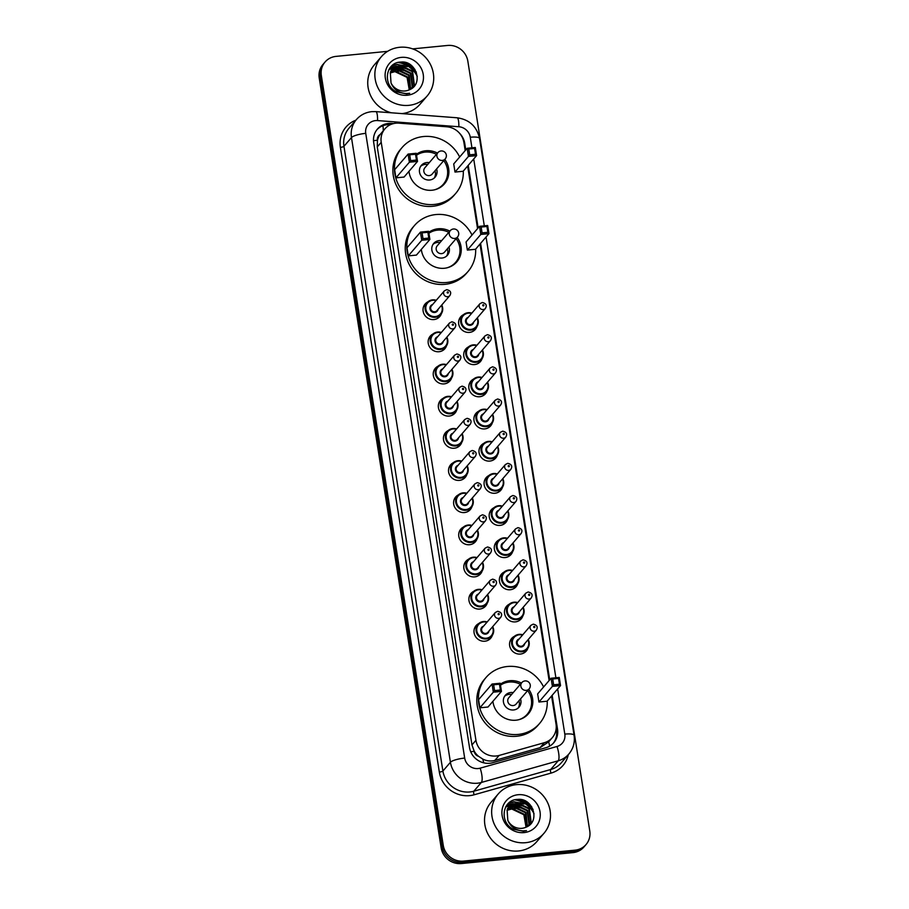 <?xml version="1.0" encoding="UTF-8"?>
<svg xmlns="http://www.w3.org/2000/svg" width="909" height="909" viewBox="0 0 909 909"><rect width="100%" height="100%" fill="white"/><g stroke="black" fill="none" stroke-linecap="round" stroke-linejoin="round"><path stroke-width="1.36" d="M477.009 326.411A9.647 9.09 -139.3 0 1 459.863 327.297A9.647 9.09 -139.3 0 1 463.408 314.719M482.1 358.578A9.647 9.09 -139.3 0 1 464.953 359.464A9.647 9.09 -139.3 0 1 468.499 346.886M487.19 390.745A9.647 9.09 -139.3 0 1 470.044 391.62A9.647 9.09 -139.3 0 1 473.6 379.053M492.292 422.912A9.647 9.09 -139.3 0 1 475.146 423.787A9.647 9.09 -139.3 0 1 478.691 411.22M497.382 455.079A9.647 9.09 -139.3 0 1 480.236 455.954A9.647 9.09 -139.3 0 1 483.781 443.376M502.484 487.235A9.647 9.09 -139.3 0 1 485.326 488.122A9.647 9.09 -139.3 0 1 488.883 475.543M507.574 519.403A9.647 9.09 -139.3 0 1 490.428 520.289A9.647 9.09 -139.3 0 1 493.973 507.711M512.665 551.57A9.647 9.09 -139.3 0 1 495.519 552.445A9.647 9.09 -139.3 0 1 499.064 539.878M517.766 583.737A9.647 9.09 -139.3 0 1 500.609 584.612A9.647 9.09 -139.3 0 1 504.165 572.034M522.857 615.893A9.647 9.09 -139.3 0 1 505.711 616.779A9.647 9.09 -139.3 0 1 509.256 604.201M527.947 648.06A9.647 9.09 -139.3 0 1 510.801 648.946A9.647 9.09 -139.3 0 1 514.346 636.368M446.535 345.738A9.647 9.09 -139.3 0 1 429.389 346.613A9.647 9.09 -139.3 0 1 432.934 334.046M451.625 377.905A9.647 9.09 -139.3 0 1 434.479 378.78A9.647 9.09 -139.3 0 1 438.024 366.202M456.716 410.061A9.647 9.09 -139.3 0 1 439.57 410.948A9.647 9.09 -139.3 0 1 443.115 398.369M461.817 442.228A9.647 9.09 -139.3 0 1 444.671 443.115A9.647 9.09 -139.3 0 1 448.217 430.536M441.433 313.571A9.647 9.09 -139.3 0 1 424.287 314.457A9.647 9.09 -139.3 0 1 427.832 301.879M466.908 474.396A9.647 9.09 -139.3 0 1 449.762 475.271A9.647 9.09 -139.3 0 1 453.307 462.704M471.998 506.563A9.647 9.09 -139.3 0 1 454.852 507.438A9.647 9.09 -139.3 0 1 458.397 494.86M477.1 538.73A9.647 9.09 -139.3 0 1 459.954 539.605A9.647 9.09 -139.3 0 1 463.499 527.027M482.19 570.886A9.647 9.09 -139.3 0 1 465.044 571.772A9.647 9.09 -139.3 0 1 468.589 559.194M487.281 603.053A9.647 9.09 -139.3 0 1 470.135 603.94A9.647 9.09 -139.3 0 1 473.691 591.361M492.383 635.221A9.647 9.09 -139.3 0 1 475.237 636.095A9.647 9.09 -139.3 0 1 478.782 623.529M465.192 150.587L463.92 142.52A18.1 17.044 40.7 0 0 446.785 126.783L398.983 123.158A18.1 17.044 40.7 0 0 395.904 123.181A18.1 17.044 40.7 0 0 384.95 128.805A18.1 17.044 40.7 0 0 381.223 142.315L475.941 740.301A18.1 17.044 40.7 0 0 499.121 755.447L544.332 742.698A18.1 17.044 40.7 0 0 552.308 737.642A18.1 17.044 40.7 0 0 556.035 724.132L551.581 695.999M478.577 756.345A18.1 17.044 -139.3 0 1 474.134 751.039L474.18 751.345A6.033 5.681 40.7 0 0 478.577 756.345L482.747 759.06C486.667 761.049 490.701 761.515 494.837 760.435L540.048 747.687L548.672 741.858A18.1 5.147 -105.7 0 1 549.661 746.119M384.95 128.805L380.087 134.543A6.033 5.681 40.7 0 0 377.394 140.247A18.1 4.056 171 0 0 373.508 140.725M377.394 140.247L377.44 140.554A18.1 17.044 -139.3 0 1 380.087 134.543M377.44 140.554L377.258 146.928L471.964 744.914L474.134 751.039M549.127 680.546L479.997 244.067M477.555 228.613L467.635 166.029M393.506 123.59L391.449 123.442A18.1 17.044 40.7 0 0 388.382 123.465A18.1 17.044 40.7 0 0 377.417 129.089A18.1 17.044 40.7 0 0 373.701 142.599L469.521 747.562A18.1 17.044 40.7 0 0 492.701 762.708L545.832 747.732A18.1 17.044 40.7 0 0 553.808 742.676A18.1 17.044 40.7 0 0 557.524 729.166L552.161 695.305M376.905 129.714A18.1 17.044 -139.3 0 1 387.325 124.692A18.1 17.044 -139.3 0 1 390.393 124.669L391.449 123.442M518.653 799.397A24.134 22.736 -139.3 0 1 521.414 800.295M525.016 802.033A24.134 22.736 -139.3 0 1 529.765 805.613M532.651 808.896A24.134 22.736 -139.3 0 1 533.094 809.51M401.869 62.051A24.134 22.736 -139.3 0 1 404.63 62.937M408.232 64.687A24.134 22.736 -139.3 0 1 412.981 68.266M415.868 71.55A24.134 22.736 -139.3 0 1 416.311 72.163M412.652 48.881L447.648 45.45A18.1 17.044 -139.3 0 1 467.84 61.153L589.782 831.019A18.1 17.044 -139.3 0 1 586.055 844.529A18.1 17.044 -139.3 0 1 575.09 850.154L463.465 861.096A18.1 17.044 -139.3 0 1 443.262 845.393L321.332 75.527A18.1 17.044 -139.3 0 1 325.058 62.017A18.1 17.044 -139.3 0 1 336.012 56.392L387.632 51.336M586.055 844.529L583.942 846.983A18.1 17.044 -139.3 0 1 572.988 852.608L461.352 863.55A18.1 17.044 -139.3 0 1 441.16 847.847L319.218 77.981L320.275 76.754A18.1 17.044 -139.3 0 1 324.002 63.244A18.1 17.044 -139.3 0 0 320.275 76.754L442.217 846.62L320.275 76.754L321.332 75.527M461.352 863.55L462.408 862.323A18.1 17.044 -139.3 0 1 442.217 846.62A18.1 17.044 -139.3 0 0 462.408 862.323L574.034 851.381L462.408 862.323L463.465 861.096M584.998 845.756A18.1 17.044 -139.3 0 1 574.034 851.381A18.1 17.044 -139.3 0 0 584.998 845.756M465.783 149.905L464.76 143.44A18.1 17.044 40.7 0 0 459.647 133.362M549.718 679.864L480.588 243.373M478.134 227.932L468.226 165.347M556.172 728.507L556.467 730.393A18.1 17.044 -139.3 0 1 553.263 743.278M532.81 809.783A24.134 22.736 40.7 0 0 520.55 800.375M518.732 799.795A24.134 22.736 40.7 0 0 517.266 799.443M416.027 72.436A24.134 22.736 40.7 0 0 403.766 63.028M401.948 62.448A24.134 22.736 40.7 0 0 400.483 62.096M319.218 77.981A18.1 17.044 -139.3 0 1 322.945 64.471L325.058 62.017M408.891 105.342A30.156 28.418 -139.3 0 1 378.792 89.377A30.156 28.418 -139.3 0 1 381.416 56.642A30.156 28.418 -139.3 0 1 399.687 47.279A30.156 28.418 -139.3 0 1 429.775 63.244A30.156 28.418 -139.3 0 1 427.15 95.979A30.156 28.418 -139.3 0 1 408.891 105.342M391.302 112.784A30.156 28.418 -139.3 0 1 374.292 64.937L381.416 56.642M411.959 88.309L413.913 85.014L412.107 71.561L399.971 65.789L392.12 69.55M411.891 88.378L414.334 84.526L412.527 71.072L400.392 65.3L392.324 69.311L390.325 72.663L391.029 82.958A13.635 12.851 -139.3 0 0 405.05 90.968A13.635 12.851 -139.3 0 0 409.05 89.911C424.105 84.628 416.22 60.255 401.039 62.062C385.541 61.994 382.2 84.935 396.347 91.82L406.584 93.911L409.698 93.309L406.403 93.547C398.858 93.059 393.733 89.525 391.029 82.958M411.345 88.752L412.231 86.957L410.436 73.515L398.29 67.743L391.37 70.607M411.538 88.616L412.652 86.469L410.857 73.027L398.71 67.255L391.54 70.334M410.391 89.298L408.766 75.458L396.619 69.686L390.722 71.743M410.652 89.162L409.175 74.97L397.04 69.198L390.87 71.447M409.255 89.832L407.084 77.413L394.938 71.641L390.2 72.993M409.55 89.707L407.505 76.924L395.358 71.152L390.325 72.675M391.313 70.55L390.654 71.254M401.289 57.381A19.668 18.532 -139.3 0 1 423.242 74.458A19.668 18.532 -139.3 0 1 407.289 95.24A19.668 18.532 -139.3 0 1 385.336 78.174A19.668 18.532 -139.3 0 1 401.289 57.381M393.642 71.152L398.585 71.311M427.15 95.979L420.026 104.262A30.156 28.418 -139.3 0 1 402.005 113.602M403.891 70.55L395.745 68.209M394.824 68.198L393.483 68.289M393.302 68.3L388.984 69.402M405.573 68.595L397.415 66.266M396.506 66.255L390.075 67.698M407.243 66.652L397.142 64.357L391.949 65.664M400.789 69.47L395.029 68.448M394.279 68.459L393.177 68.539M393.04 68.55L388.882 69.607M402.46 67.516L396.71 66.493M395.949 66.505L389.916 67.925M404.141 65.573L396.926 64.607L391.631 65.959M463.295 171.085A35.292 33.247 -139.3 0 1 455.648 193.503A35.292 33.247 -139.3 0 1 434.275 204.457A35.292 33.247 -139.3 0 1 399.062 185.777A35.292 33.247 -139.3 0 1 402.13 147.485A35.292 33.247 -139.3 0 1 423.514 136.532A35.292 33.247 -139.3 0 1 459.67 157.007M455.648 193.503L454.068 195.344A35.292 33.247 -139.3 0 1 432.684 206.298A35.292 33.247 -139.3 0 1 397.483 187.618A35.292 33.247 -139.3 0 1 400.551 149.326L402.13 147.485M416.402 154.291A20.509 19.316 -139.3 0 1 425.764 150.758A20.509 19.316 -139.3 0 1 437.479 153.11M444.796 159.405A20.509 19.316 -139.3 0 1 444.444 183.868A20.509 19.316 -139.3 0 1 432.014 190.231A20.509 19.316 -139.3 0 1 408.982 171.347M395.926 177.857L404.073 177.05L417.526 161.404L409.391 162.2L395.926 177.857L394.642 169.722L408.096 154.076L416.242 153.28L417.526 161.404L416.447 160.052L415.527 154.246L409.709 154.814L410.629 160.62L416.447 160.052M455 172.062L463.136 171.267L476.6 155.609L468.453 156.416L455 172.062L453.716 163.938L467.169 148.281L475.305 147.485L476.6 155.609L475.509 154.257L474.589 148.451L468.783 149.019L469.703 154.825L475.509 154.257M410.629 160.62L409.391 162.2L408.096 154.076L409.709 154.814M469.703 154.825L468.453 156.416L467.169 148.281L468.783 149.019M475.305 147.485L474.589 148.451M416.242 153.28L415.527 154.246M416.549 155.223A19.907 18.748 -139.3 0 1 425.196 152.098A19.907 18.748 -139.3 0 1 436.434 154.325M429.275 162.643A9.045 8.522 40.7 0 0 420.583 175.176A9.045 8.522 40.7 0 0 436.593 168.938M443.751 160.609A19.907 18.748 -139.3 0 1 443.319 184.243A19.907 18.748 -139.3 0 1 434.263 189.879M437.899 152.621L424.833 167.813A4.829 4.545 40.7 0 0 429.23 175.596A4.829 4.545 40.7 0 0 432.15 174.096L445.217 158.916A4.829 4.829 0 0 0 442.876 151.121A4.829 4.829 0 0 0 437.899 152.621A4.829 4.545 40.7 0 0 442.297 160.416A4.829 4.545 40.7 0 0 445.217 158.916M427.696 164.484A9.045 8.522 40.7 0 0 420.651 166.347M434.229 178.016A9.045 8.522 40.7 0 0 435.013 170.778M525.675 842.688A30.156 28.418 -139.3 0 1 495.587 826.724A30.156 28.418 -139.3 0 1 498.2 794A30.156 28.418 -139.3 0 1 516.471 784.637A30.156 28.418 -139.3 0 1 546.559 800.602A30.156 28.418 -139.3 0 1 543.946 833.326A30.156 28.418 -139.3 0 1 525.675 842.688M543.946 833.326L536.821 841.609A30.156 28.418 -139.3 0 1 518.55 850.972A30.156 28.418 -139.3 0 1 488.463 835.007A30.156 28.418 -139.3 0 1 491.076 802.283L498.2 794M528.743 825.656L530.697 822.361L528.902 808.908L516.755 803.147L508.904 806.908M528.674 825.724L531.117 821.872L529.311 808.431L517.176 802.658L509.108 806.658L507.108 810.01L507.813 820.304A13.635 12.851 -139.3 0 0 521.834 828.326A13.635 12.851 -139.3 0 0 525.834 827.27C540.889 821.975 533.004 797.602 517.823 799.409C502.325 799.352 498.984 822.281 513.13 829.167L523.368 831.258L526.481 830.656L523.186 830.894C515.642 830.406 510.517 826.883 507.813 820.304M528.129 826.099L529.015 824.315L527.22 810.862L515.073 805.09L508.154 807.953M528.322 825.974L529.436 823.827L527.64 810.374L515.494 804.601L508.324 807.681M527.175 826.645L525.55 812.805L513.403 807.044L507.506 809.101M527.436 826.508L525.959 812.328L513.824 806.556L507.654 808.805M526.038 827.179L523.868 814.759L511.733 808.987L506.983 810.351M526.334 827.054L524.288 814.271L512.142 808.499L507.108 810.021M508.097 807.908L507.438 808.612M518.073 794.727A19.668 18.532 -139.3 0 1 540.026 811.805A19.668 18.532 -139.3 0 1 524.073 832.599A19.668 18.532 -139.3 0 1 502.12 815.521A19.668 18.532 -139.3 0 1 518.073 794.727M510.426 808.499L515.369 808.658M520.675 807.896L512.528 805.556M511.608 805.556L510.267 805.635M510.085 805.658L505.768 806.749M522.357 805.953L514.199 803.613M513.29 803.601L506.87 805.056M524.027 803.999L513.926 801.704L508.733 803.011M517.573 806.817L511.812 805.794M511.063 805.806L509.96 805.885M509.824 805.908L505.665 806.953M519.255 804.863L513.494 803.84M512.733 803.863L506.699 805.272M520.925 802.92L513.71 801.954L508.426 803.306M475.657 249.111A35.292 33.247 -139.3 0 1 468.01 271.53A35.292 33.247 -139.3 0 1 446.626 282.494A35.292 33.247 -139.3 0 1 411.425 263.815A35.292 33.247 -139.3 0 1 414.493 225.512A35.292 33.247 -139.3 0 1 435.865 214.558A35.292 33.247 -139.3 0 1 472.021 235.045M468.01 271.53L466.419 273.37A35.292 33.247 -139.3 0 1 445.046 284.335A35.292 33.247 -139.3 0 1 409.845 265.655A35.292 33.247 -139.3 0 1 412.913 227.352L414.493 225.512M428.764 232.329A20.509 19.316 -139.3 0 1 438.127 228.784A20.509 19.316 -139.3 0 1 449.83 231.136M457.159 237.431A20.509 19.316 -139.3 0 1 456.795 261.894A20.509 19.316 -139.3 0 1 444.376 268.269A20.509 19.316 -139.3 0 1 421.344 249.373M408.289 255.883L416.424 255.088L429.889 239.442L421.742 240.237L408.289 255.883L407.005 247.759L420.458 232.113L428.605 231.306L429.889 239.442L428.809 238.078L427.889 232.272L422.071 232.852L422.992 238.658L428.809 238.078M467.362 250.089L475.498 249.293L488.951 233.647L480.816 234.442L467.362 250.089L466.067 241.964L479.532 226.318L487.667 225.512L488.951 233.647L487.872 232.295L486.951 226.489L481.145 227.057L482.054 232.863L487.872 232.295M422.992 238.658L421.742 240.237L420.458 232.113L422.071 232.852M482.054 232.863L480.816 234.442L479.532 226.318L481.145 227.057M487.667 225.512L486.951 226.489M428.605 231.306L427.889 232.272M428.912 233.261A19.907 18.748 -139.3 0 1 437.559 230.136A19.907 18.748 -139.3 0 1 448.796 232.352M441.638 240.68A9.045 8.522 40.7 0 0 432.945 253.213A9.045 8.522 40.7 0 0 448.955 246.975M456.113 238.647A19.907 18.748 -139.3 0 1 455.682 262.269A19.907 18.748 -139.3 0 1 446.626 267.916M450.262 230.647L437.195 245.839A4.829 4.545 40.7 0 0 441.592 253.634A4.829 4.545 40.7 0 0 444.512 252.134L457.579 236.942A4.829 4.829 0 0 0 455.239 229.159A4.829 4.829 0 0 0 450.262 230.647A4.829 4.545 40.7 0 0 454.648 238.442A4.829 4.545 40.7 0 0 457.579 236.942M440.047 242.521A9.045 8.522 40.7 0 0 433.014 244.373M446.592 256.054A9.045 8.522 40.7 0 0 447.364 248.816M547.229 701.044A35.292 33.247 -139.3 0 1 539.582 723.462A35.292 33.247 -139.3 0 1 518.21 734.427A35.292 33.247 -139.3 0 1 483.009 715.747A35.292 33.247 -139.3 0 1 486.076 677.444A35.292 33.247 -139.3 0 1 507.449 666.49A35.292 33.247 -139.3 0 1 543.605 686.977M539.582 723.462L538.003 725.302A35.292 33.247 -139.3 0 1 516.63 736.267A35.292 33.247 -139.3 0 1 481.418 717.587A35.292 33.247 -139.3 0 1 484.486 679.284L486.076 677.444M500.336 684.261A20.509 19.316 -139.3 0 1 509.699 680.716A20.509 19.316 -139.3 0 1 521.414 683.068M528.731 689.363A20.509 19.316 -139.3 0 1 528.379 713.826A20.509 19.316 -139.3 0 1 515.96 720.201A20.509 19.316 -139.3 0 1 492.917 701.305M479.872 707.816L488.008 707.02L501.461 691.374L493.326 692.169L479.872 707.816L478.577 699.691L492.042 684.034L500.177 683.238L501.461 691.374L500.382 690.011L499.461 684.204L493.655 684.784L494.564 690.59L500.382 690.011M538.935 702.021L547.082 701.225L560.535 685.579L552.399 686.375L538.935 702.021L537.651 693.897L551.104 678.25L559.251 677.444L560.535 685.579L559.455 684.227L558.535 678.421L552.717 678.989L553.638 684.795L559.455 684.227M494.564 690.59L493.326 692.169L492.042 684.034L493.655 684.784M553.638 684.795L552.399 686.375L551.104 678.25L552.717 678.989M559.251 677.444L558.535 678.421M500.177 683.238L499.461 684.204M500.484 685.193A19.907 18.748 -139.3 0 1 509.131 682.068A19.907 18.748 -139.3 0 1 520.368 684.284M513.21 692.613A9.045 8.522 40.7 0 0 504.518 705.145A9.045 8.522 40.7 0 0 520.527 698.907M527.686 690.579A19.907 18.748 -139.3 0 1 527.265 714.201A19.907 18.748 -139.3 0 1 518.198 719.848M521.834 682.579L508.779 697.771A4.829 4.545 40.7 0 0 513.165 705.566A4.829 4.545 40.7 0 0 516.096 704.066L529.152 688.874A4.829 4.829 0 0 0 526.811 681.091A4.829 4.829 0 0 0 521.834 682.579A4.829 4.545 40.7 0 0 526.231 690.374A4.829 4.545 40.7 0 0 529.152 688.874M511.631 694.453A9.045 8.522 40.7 0 0 504.586 696.305M518.164 707.986A9.045 8.522 40.7 0 0 518.948 700.748M483.724 762.844A18.1 5.147 -105.7 0 0 482.747 759.06M556.603 731.415A18.1 4.056 171 0 0 555.626 731.438M383.303 130.714A18.1 3.738 -85.7 0 0 382.928 125.726M474.18 751.345A18.1 4.056 171 0 0 470.714 751.766M377.258 146.928L381.223 142.315M540.048 747.687L544.332 742.698M494.837 760.435L499.121 755.447M471.964 744.914L475.941 740.301M471.941 147.815L470.271 137.236A12.067 11.363 40.7 0 0 458.852 126.749L377.576 120.579A12.067 11.363 40.7 0 0 375.531 120.602A12.067 11.363 40.7 0 0 365.736 133.35L464.681 758.072A12.067 11.363 40.7 0 0 478.157 768.537A12.067 11.363 40.7 0 0 480.145 768.162L557.001 746.482A12.067 11.363 40.7 0 0 564.807 734.108L557.649 688.931M557.001 746.482A12.067 3.431 -105.7 0 1 558.194 760.799L481.338 782.467A24.134 22.736 -139.3 0 1 477.35 783.217A24.134 22.736 -139.3 0 1 450.421 762.276L351.476 137.566A24.134 22.736 -139.3 0 1 356.43 119.545L348.908 128.294A24.134 22.736 40.7 0 0 343.954 146.304L442.899 771.025A24.134 22.736 40.7 0 0 469.828 791.966A24.134 22.736 40.7 0 0 473.816 791.216L550.672 769.537A24.134 22.736 40.7 0 0 561.308 762.799L568.829 754.05A24.134 22.736 -139.3 0 1 558.194 760.799L550.672 769.537A3.011 0.864 74.3 0 0 550.979 773.116L474.112 794.796A27.145 25.577 -139.3 0 1 439.331 772.071L340.386 147.36A3.011 0.682 171 0 0 343.954 146.304L351.476 137.566A12.067 2.704 -9 0 1 365.736 133.35M474.112 794.796A3.011 0.864 74.3 0 1 473.816 791.216L481.338 782.467A12.067 3.431 -105.7 0 0 480.145 768.162M340.386 147.36A27.145 25.577 -139.3 0 1 355.896 120.181M568.295 754.686A27.145 25.577 -139.3 0 1 550.979 773.116M443.262 845.393L441.16 847.847M575.09 850.154L572.988 852.608M464.681 758.072A12.067 2.704 -9 0 0 450.421 762.276L442.899 771.025A3.011 0.682 171 0 1 439.331 772.071M555.888 677.773L486.065 236.999M484.304 225.852L473.714 158.973M564.807 734.108A12.067 2.704 -9 0 1 574.079 735.29L479.543 138.418C476.805 126.419 469.328 119.534 457.125 117.784L375.849 111.614A12.067 2.488 -85.7 0 1 377.576 120.579M470.271 137.236A12.067 2.704 -9 0 1 479.543 138.418M458.852 126.749A12.067 2.488 -85.7 0 0 457.125 117.784M464.169 144.122L464.76 143.44M556.467 730.393L557.524 729.166M398.687 62.641A24.134 22.736 -139.3 0 1 417.276 76.447M404.732 62.369A24.736 23.304 -139.3 0 1 414.993 69.55M401.142 62.051A24.134 22.736 -139.3 0 1 403.153 62.619M405.494 63.505A24.134 22.736 -139.3 0 1 415.004 70.754M515.471 800A24.134 22.736 -139.3 0 1 534.072 813.805M521.516 799.715A24.736 23.304 -139.3 0 1 531.776 806.897M517.925 799.409A24.134 22.736 -139.3 0 1 519.937 799.965M522.289 800.863A24.134 22.736 -139.3 0 1 531.788 808.101M441.74 305.015A9.045 8.522 -139.3 0 1 435.275 317.298A9.045 8.522 -139.3 0 1 427.037 302.686A9.045 8.522 -139.3 0 1 436.252 300.3M435.968 300.618A8.442 7.954 40.7 0 0 425.889 309.23A8.442 7.954 40.7 0 0 435.32 316.559A8.442 7.954 40.7 0 0 441.456 305.344M438.104 309.242A4.227 3.977 -139.3 0 1 430.037 309.219A4.227 3.977 -139.3 0 1 432.616 304.515M431.423 305.913A3.625 3.409 40.7 0 0 434.718 311.764A3.625 3.409 40.7 0 0 436.911 310.639L449.83 295.607A3.625 3.409 -139.3 0 1 444.035 294.811A3.625 3.409 -139.3 0 1 444.342 290.88L431.423 305.913M447.842 293.05A0.602 0.568 40.7 0 0 448.33 292.414A0.602 0.568 40.7 0 0 447.66 291.891A0.602 0.568 40.7 0 0 447.171 292.528A0.602 0.568 40.7 0 0 447.842 293.05M442.342 350.738L445.853 346.647L447.83 341.273L446.853 337.159A9.045 8.522 -139.3 0 1 440.376 349.454A9.045 8.522 -139.3 0 1 432.127 334.853A9.045 8.522 -139.3 0 1 441.342 332.467M441.07 332.785A8.442 7.954 40.7 0 0 430.98 341.398A8.442 7.954 40.7 0 0 440.411 348.726A8.442 7.954 40.7 0 0 446.558 337.5M443.206 341.398A4.227 3.977 -139.3 0 1 435.138 341.386A4.227 3.977 -139.3 0 1 437.718 336.682M436.513 338.08A3.625 3.409 40.7 0 0 439.808 343.92A3.625 3.409 40.7 0 0 442.001 342.807L454.932 327.763A3.625 3.409 -139.3 0 1 449.126 326.979A3.625 3.409 -139.3 0 1 449.444 323.047L436.513 338.08M452.932 325.217A0.602 0.568 40.7 0 0 453.432 324.581A0.602 0.568 40.7 0 0 452.75 324.058A0.602 0.568 40.7 0 0 452.262 324.695A0.602 0.568 40.7 0 0 452.932 325.217M442.706 364.202A9.045 8.522 -139.3 0 1 446.433 364.634L442.74 364.179L437.229 367.009A9.045 8.522 -139.3 0 1 442.706 364.202M447.433 382.905L450.944 378.814L452.932 373.44L451.943 369.327A9.045 8.522 -139.3 0 1 445.467 381.621A9.045 8.522 -139.3 0 1 437.229 367.009L433.707 371.099M446.16 364.952A8.442 7.954 40.7 0 0 436.081 373.554A8.442 7.954 40.7 0 0 445.501 380.882A8.442 7.954 40.7 0 0 451.648 369.668M448.296 373.565A4.227 3.977 -139.3 0 1 440.229 373.542A4.227 3.977 -139.3 0 1 442.808 368.849M441.604 370.247A3.625 3.409 40.7 0 0 444.899 376.087A3.625 3.409 40.7 0 0 447.092 374.962L460.022 359.93A3.625 3.409 -139.3 0 1 454.216 359.135A3.625 3.409 -139.3 0 1 454.534 355.214L441.604 370.247M458.034 357.385A0.602 0.568 40.7 0 0 458.522 356.748A0.602 0.568 40.7 0 0 457.852 356.226A0.602 0.568 40.7 0 0 457.363 356.862A0.602 0.568 40.7 0 0 458.034 357.385M447.796 396.369A9.045 8.522 -139.3 0 1 451.534 396.79L447.83 396.347L442.319 399.176A9.045 8.522 -139.3 0 1 447.796 396.369M457.022 401.517A9.045 8.522 -139.3 0 1 450.557 413.788A9.045 8.522 -139.3 0 1 442.319 399.176L438.808 403.266M451.25 397.119A8.442 7.954 40.7 0 0 441.172 405.721A8.442 7.954 40.7 0 0 450.603 413.05A8.442 7.954 40.7 0 0 456.738 401.835M453.398 405.732A4.227 3.977 -139.3 0 1 445.319 405.709A4.227 3.977 -139.3 0 1 447.91 401.005M446.705 402.414A3.625 3.409 40.7 0 0 450 408.255A3.625 3.409 40.7 0 0 452.193 407.13L465.124 392.097A3.625 3.409 -139.3 0 1 459.318 391.302A3.625 3.409 -139.3 0 1 459.636 387.37L446.705 402.414M463.124 389.552A0.602 0.568 40.7 0 0 463.613 388.916A0.602 0.568 40.7 0 0 462.942 388.393A0.602 0.568 40.7 0 0 462.454 389.029A0.602 0.568 40.7 0 0 463.124 389.552M462.113 433.684A9.045 8.522 -139.3 0 1 455.659 445.955A9.045 8.522 -139.3 0 1 447.41 431.343A9.045 8.522 -139.3 0 1 456.625 428.957M456.352 429.275A8.442 7.954 40.7 0 0 446.262 437.888A8.442 7.954 40.7 0 0 455.693 445.217A8.442 7.954 40.7 0 0 461.84 434.002M458.488 437.899A4.227 3.977 -139.3 0 1 450.421 437.877A4.227 3.977 -139.3 0 1 453 433.173M451.796 434.57A3.625 3.409 40.7 0 0 455.091 440.422A3.625 3.409 40.7 0 0 457.284 439.297L470.214 424.264A3.625 3.409 -139.3 0 1 464.408 423.469A3.625 3.409 -139.3 0 1 464.726 419.538L451.796 434.57M468.226 421.719A0.602 0.568 40.7 0 0 468.714 421.072A0.602 0.568 40.7 0 0 468.033 420.549A0.602 0.568 40.7 0 0 467.544 421.185A0.602 0.568 40.7 0 0 468.226 421.719M467.203 465.84A9.045 8.522 -139.3 0 1 460.749 478.111A9.045 8.522 -139.3 0 1 452.512 463.51A9.045 8.522 -139.3 0 1 461.715 461.124M461.442 461.442A8.442 7.954 40.7 0 0 451.364 470.055A8.442 7.954 40.7 0 0 460.783 477.384A8.442 7.954 40.7 0 0 466.931 466.169M463.579 470.055A4.227 3.977 -139.3 0 1 455.511 470.044A4.227 3.977 -139.3 0 1 458.091 465.34M456.886 466.737A3.625 3.409 40.7 0 0 460.181 472.589A3.625 3.409 40.7 0 0 462.374 471.464L475.305 456.42A3.625 3.409 -139.3 0 1 469.51 455.636A3.625 3.409 -139.3 0 1 469.817 451.705L456.886 466.737M473.316 453.875A0.602 0.568 40.7 0 0 473.805 453.239A0.602 0.568 40.7 0 0 473.134 452.716A0.602 0.568 40.7 0 0 472.646 453.352A0.602 0.568 40.7 0 0 473.316 453.875M472.305 498.007A9.045 8.522 -139.3 0 1 465.84 510.279A9.045 8.522 -139.3 0 1 457.602 495.678A9.045 8.522 -139.3 0 1 466.817 493.292M466.533 493.61A8.442 7.954 40.7 0 0 456.454 502.211A8.442 7.954 40.7 0 0 465.885 509.551A8.442 7.954 40.7 0 0 472.032 498.325M468.68 502.222A4.227 3.977 -139.3 0 1 460.602 502.2A4.227 3.977 -139.3 0 1 463.192 497.507M461.988 498.905A3.625 3.409 40.7 0 0 465.283 504.745A3.625 3.409 40.7 0 0 467.476 503.62L480.406 488.587A3.625 3.409 -139.3 0 1 474.6 487.792A3.625 3.409 -139.3 0 1 474.918 483.872L461.988 498.905M478.407 486.042A0.602 0.568 40.7 0 0 478.895 485.406A0.602 0.568 40.7 0 0 478.225 484.883A0.602 0.568 40.7 0 0 477.736 485.52A0.602 0.568 40.7 0 0 478.407 486.042M472.907 543.718L476.418 539.639L478.407 534.265L477.418 530.152A9.045 8.522 -139.3 0 1 470.942 542.446A9.045 8.522 -139.3 0 1 462.692 527.834A9.045 8.522 -139.3 0 1 471.907 525.459M471.635 525.777A8.442 7.954 40.7 0 0 461.556 534.378A8.442 7.954 40.7 0 0 470.976 541.707A8.442 7.954 40.7 0 0 477.123 530.492M473.771 534.39A4.227 3.977 -139.3 0 1 465.703 534.367A4.227 3.977 -139.3 0 1 468.283 529.674M467.078 531.072A3.625 3.409 40.7 0 0 470.373 536.912A3.625 3.409 40.7 0 0 472.566 535.787L485.497 520.755A3.625 3.409 -139.3 0 1 479.691 519.959A3.625 3.409 -139.3 0 1 480.009 516.039L467.078 531.072M483.508 518.21A0.602 0.568 40.7 0 0 483.997 517.573A0.602 0.568 40.7 0 0 483.315 517.051A0.602 0.568 40.7 0 0 482.827 517.687A0.602 0.568 40.7 0 0 483.508 518.21M473.271 557.194A9.045 8.522 -139.3 0 1 476.998 557.615L473.305 557.172L467.794 560.001A9.045 8.522 -139.3 0 1 473.271 557.194M477.998 575.886L481.509 571.806L483.497 566.432L482.509 562.319A9.045 8.522 -139.3 0 1 476.032 574.613A9.045 8.522 -139.3 0 1 467.794 560.001L464.283 564.091M476.725 557.933A8.442 7.954 40.7 0 0 466.647 566.546A8.442 7.954 40.7 0 0 476.077 573.874A8.442 7.954 40.7 0 0 482.213 562.66M478.861 566.557A4.227 3.977 -139.3 0 1 470.794 566.534A4.227 3.977 -139.3 0 1 473.373 561.83M472.169 563.239A3.625 3.409 40.7 0 0 475.464 569.079A3.625 3.409 40.7 0 0 477.657 567.955L490.587 552.922A3.625 3.409 -139.3 0 1 484.792 552.127A3.625 3.409 -139.3 0 1 485.099 548.195L472.169 563.239M488.599 550.377A0.602 0.568 40.7 0 0 489.087 549.74A0.602 0.568 40.7 0 0 488.417 549.206A0.602 0.568 40.7 0 0 487.928 549.854A0.602 0.568 40.7 0 0 488.599 550.377M478.373 589.362A9.045 8.522 -139.3 0 1 482.1 589.782L478.395 589.339L472.885 592.168A9.045 8.522 -139.3 0 1 478.373 589.362M487.588 594.497A9.045 8.522 -139.3 0 1 481.122 606.78A9.045 8.522 -139.3 0 1 472.885 592.168L469.374 596.259M481.827 590.1A8.442 7.954 40.7 0 0 471.737 598.713A8.442 7.954 40.7 0 0 481.168 606.042A8.442 7.954 40.7 0 0 487.315 594.827M483.963 598.724A4.227 3.977 -139.3 0 1 475.884 598.701A4.227 3.977 -139.3 0 1 478.475 593.997M477.27 595.395A3.625 3.409 40.7 0 0 480.566 601.247A3.625 3.409 40.7 0 0 482.759 600.122L495.689 585.089A3.625 3.409 -139.3 0 1 489.883 584.294A3.625 3.409 -139.3 0 1 490.201 580.362L477.27 595.395M493.689 582.533A0.602 0.568 40.7 0 0 494.178 581.896A0.602 0.568 40.7 0 0 493.507 581.374A0.602 0.568 40.7 0 0 493.019 582.01A0.602 0.568 40.7 0 0 493.689 582.533M488.19 640.22L491.701 636.13L493.689 630.755L492.701 626.642A9.045 8.522 -139.3 0 1 486.224 638.936A9.045 8.522 -139.3 0 1 477.986 624.335A9.045 8.522 -139.3 0 1 487.19 621.949M486.917 622.267A8.442 7.954 40.7 0 0 476.839 630.88A8.442 7.954 40.7 0 0 486.258 638.209A8.442 7.954 40.7 0 0 492.405 626.983M489.053 630.88A4.227 3.977 -139.3 0 1 480.986 630.869A4.227 3.977 -139.3 0 1 483.565 626.165M482.361 627.562A3.625 3.409 40.7 0 0 485.656 633.403A3.625 3.409 40.7 0 0 487.849 632.289L500.779 617.245A3.625 3.409 -139.3 0 1 494.973 616.461A3.625 3.409 -139.3 0 1 495.291 612.53L482.361 627.562M498.791 614.7A0.602 0.568 40.7 0 0 499.28 614.064A0.602 0.568 40.7 0 0 498.598 613.541A0.602 0.568 40.7 0 0 498.109 614.177A0.602 0.568 40.7 0 0 498.791 614.7M477.305 317.866A9.045 8.522 -139.3 0 1 470.851 330.137A9.045 8.522 -139.3 0 1 462.601 315.525A9.045 8.522 -139.3 0 1 468.09 312.719M471.544 313.469A8.442 7.954 40.7 0 0 461.465 322.07A8.442 7.954 40.7 0 0 470.885 329.399A8.442 7.954 40.7 0 0 477.032 318.184M473.68 322.081A4.227 3.977 -139.3 0 1 465.613 322.059A4.227 3.977 -139.3 0 1 468.192 317.366M479.918 303.731L466.987 318.764A3.625 3.409 40.7 0 0 470.283 324.604A3.625 3.409 40.7 0 0 472.475 323.479L485.406 308.446A3.625 3.409 -139.3 0 1 479.6 307.651A3.625 3.409 -139.3 0 1 479.918 303.731L482.27 302.504C486.145 303.39 487.19 305.367 485.406 308.446M483.224 304.742A0.602 0.568 40.7 0 0 482.736 305.379A0.602 0.568 40.7 0 0 483.418 305.901A0.602 0.568 40.7 0 0 483.906 305.265A0.602 0.568 40.7 0 0 483.224 304.742M459.09 319.616L462.601 315.525L468.124 312.696A9.045 8.522 -139.3 0 1 471.816 313.139M477.907 363.577L481.418 359.487L483.406 354.124L482.418 349.999A9.045 8.522 -139.3 0 1 475.941 362.305A9.045 8.522 -139.3 0 1 467.703 347.692A9.045 8.522 -139.3 0 1 476.907 345.306M476.634 345.625A8.442 7.954 40.7 0 0 466.556 354.237A8.442 7.954 40.7 0 0 475.986 361.566A8.442 7.954 40.7 0 0 482.122 350.351M478.77 354.249A4.227 3.977 -139.3 0 1 470.703 354.226A4.227 3.977 -139.3 0 1 473.282 349.522M485.008 335.887L472.078 350.931A3.625 3.409 40.7 0 0 475.373 356.771A3.625 3.409 40.7 0 0 477.566 355.646L490.496 340.614A3.625 3.409 -139.3 0 1 484.702 339.818A3.625 3.409 -139.3 0 1 485.008 335.887L487.372 334.671C491.235 335.557 492.28 337.534 490.496 340.614M488.326 336.898A0.602 0.568 40.7 0 0 487.838 337.534A0.602 0.568 40.7 0 0 488.508 338.068A0.602 0.568 40.7 0 0 488.997 337.421A0.602 0.568 40.7 0 0 488.326 336.898M482.997 395.745L486.52 391.654L488.497 386.28L487.519 382.166A9.045 8.522 -139.3 0 1 481.031 394.461A9.045 8.522 -139.3 0 1 472.794 379.86A9.045 8.522 -139.3 0 1 482.009 377.474M481.736 377.792A8.442 7.954 40.7 0 0 471.646 386.405A8.442 7.954 40.7 0 0 481.077 393.733A8.442 7.954 40.7 0 0 487.224 382.519M483.872 386.405A4.227 3.977 -139.3 0 1 475.793 386.393A4.227 3.977 -139.3 0 1 478.384 381.689M490.11 368.054L477.18 383.087A3.625 3.409 40.7 0 0 480.475 388.938A3.625 3.409 40.7 0 0 482.668 387.813L495.598 372.77A3.625 3.409 -139.3 0 1 489.792 371.986A3.625 3.409 -139.3 0 1 490.11 368.054L492.462 366.827C496.325 367.725 497.371 369.702 495.598 372.77M493.417 369.065A0.602 0.568 40.7 0 0 492.928 369.702A0.602 0.568 40.7 0 0 493.598 370.224A0.602 0.568 40.7 0 0 494.087 369.588A0.602 0.568 40.7 0 0 493.417 369.065M492.587 414.356A9.045 8.522 -139.3 0 1 486.133 426.628A9.045 8.522 -139.3 0 1 477.895 412.027A9.045 8.522 -139.3 0 1 487.099 409.641L483.406 409.198L477.895 412.027L474.373 416.106M486.826 409.959A8.442 7.954 40.7 0 0 476.748 418.572A8.442 7.954 40.7 0 0 486.167 425.901A8.442 7.954 40.7 0 0 492.314 414.674M488.962 418.572A4.227 3.977 -139.3 0 1 480.895 418.56A4.227 3.977 -139.3 0 1 483.474 413.856M495.2 400.221L482.27 415.254A3.625 3.409 40.7 0 0 485.565 421.094A3.625 3.409 40.7 0 0 487.758 419.969L500.689 404.937A3.625 3.409 -139.3 0 1 494.882 404.153A3.625 3.409 -139.3 0 1 495.2 400.221L497.553 398.994C501.427 399.892 502.472 401.869 500.689 404.937M498.507 401.233A0.602 0.568 40.7 0 0 498.018 401.869A0.602 0.568 40.7 0 0 498.7 402.392A0.602 0.568 40.7 0 0 499.189 401.755A0.602 0.568 40.7 0 0 498.507 401.233M497.678 446.524A9.045 8.522 -139.3 0 1 491.224 458.795A9.045 8.522 -139.3 0 1 482.986 444.183A9.045 8.522 -139.3 0 1 492.189 441.808M491.917 442.126A8.442 7.954 40.7 0 0 481.838 450.728A8.442 7.954 40.7 0 0 491.269 458.056A8.442 7.954 40.7 0 0 497.405 446.842M494.053 450.739A4.227 3.977 -139.3 0 1 485.985 450.716A4.227 3.977 -139.3 0 1 488.565 446.024M500.291 432.389L487.36 447.421A3.625 3.409 40.7 0 0 490.655 453.261A3.625 3.409 40.7 0 0 492.848 452.137L505.779 437.104A3.625 3.409 -139.3 0 1 499.984 436.309A3.625 3.409 -139.3 0 1 500.291 432.389L502.654 431.161C506.518 432.048 507.563 434.036 505.779 437.104M503.609 433.4A0.602 0.568 40.7 0 0 503.12 434.036A0.602 0.568 40.7 0 0 503.791 434.559A0.602 0.568 40.7 0 0 504.279 433.923A0.602 0.568 40.7 0 0 503.609 433.4M502.779 478.691A9.045 8.522 -139.3 0 1 496.314 490.962A9.045 8.522 -139.3 0 1 488.076 476.35A9.045 8.522 -139.3 0 1 497.291 473.964M497.018 474.293A8.442 7.954 40.7 0 0 486.929 482.895A8.442 7.954 40.7 0 0 496.359 490.224A8.442 7.954 40.7 0 0 502.507 479.009M499.155 482.906A4.227 3.977 -139.3 0 1 491.087 482.884A4.227 3.977 -139.3 0 1 493.667 478.179M505.393 464.544L492.462 479.588A3.625 3.409 40.7 0 0 495.757 485.429A3.625 3.409 40.7 0 0 497.95 484.304L510.881 469.271A3.625 3.409 -139.3 0 1 505.074 468.476A3.625 3.409 -139.3 0 1 505.393 464.544L507.745 463.329C511.608 464.215 512.653 466.192 510.881 469.271M508.699 465.556A0.602 0.568 40.7 0 0 508.211 466.203A0.602 0.568 40.7 0 0 508.881 466.726A0.602 0.568 40.7 0 0 509.37 466.09A0.602 0.568 40.7 0 0 508.699 465.556M507.87 510.858A9.045 8.522 -139.3 0 1 501.416 523.13A9.045 8.522 -139.3 0 1 493.178 508.517A9.045 8.522 -139.3 0 1 502.382 506.131M502.109 506.449A8.442 7.954 40.7 0 0 492.03 515.062A8.442 7.954 40.7 0 0 501.45 522.391A8.442 7.954 40.7 0 0 507.597 511.176M504.245 515.073A4.227 3.977 -139.3 0 1 496.178 515.051A4.227 3.977 -139.3 0 1 498.757 510.347M510.483 496.712L497.553 511.744A3.625 3.409 40.7 0 0 500.848 517.596A3.625 3.409 40.7 0 0 503.041 516.471L515.971 501.438A3.625 3.409 -139.3 0 1 510.165 500.643A3.625 3.409 -139.3 0 1 510.483 496.712L512.846 495.496C516.71 496.382 517.755 498.359 515.971 501.438M513.801 497.723A0.602 0.568 40.7 0 0 513.301 498.359A0.602 0.568 40.7 0 0 513.983 498.882A0.602 0.568 40.7 0 0 514.471 498.246A0.602 0.568 40.7 0 0 513.801 497.723M508.472 556.569L511.994 552.479L513.971 547.104L512.983 542.991A9.045 8.522 -139.3 0 1 506.506 555.285A9.045 8.522 -139.3 0 1 498.268 540.685A9.045 8.522 -139.3 0 1 503.745 537.867L498.268 540.685L494.757 544.764M507.199 538.617A8.442 7.954 40.7 0 0 497.121 547.229A8.442 7.954 40.7 0 0 506.552 554.558A8.442 7.954 40.7 0 0 512.687 543.332M509.335 547.229A4.227 3.977 -139.3 0 1 501.268 547.218A4.227 3.977 -139.3 0 1 503.847 542.514M515.573 528.879L502.643 543.912A3.625 3.409 40.7 0 0 505.949 549.752A3.625 3.409 40.7 0 0 508.131 548.638L521.062 533.594A3.625 3.409 -139.3 0 1 515.267 532.81A3.625 3.409 -139.3 0 1 515.573 528.879L517.937 527.652C521.8 528.549 522.845 530.526 521.062 533.594M518.891 529.89A0.602 0.568 40.7 0 0 518.403 530.526A0.602 0.568 40.7 0 0 519.073 531.049A0.602 0.568 40.7 0 0 519.562 530.413A0.602 0.568 40.7 0 0 518.891 529.89M503.813 537.867A9.045 8.522 -139.3 0 1 507.483 538.298L503.779 537.855M513.574 588.737L517.085 584.646L519.062 579.272L518.085 575.158A9.045 8.522 -139.3 0 1 511.597 587.453A9.045 8.522 -139.3 0 1 503.359 572.84A9.045 8.522 -139.3 0 1 512.574 570.466M512.301 570.784A8.442 7.954 40.7 0 0 502.211 579.385A8.442 7.954 40.7 0 0 511.642 586.725A8.442 7.954 40.7 0 0 517.789 575.499M514.437 579.397A4.227 3.977 -139.3 0 1 506.37 579.374A4.227 3.977 -139.3 0 1 508.949 574.681M520.675 561.046L507.745 576.079A3.625 3.409 40.7 0 0 511.04 581.919A3.625 3.409 40.7 0 0 513.233 580.794L526.163 565.762A3.625 3.409 -139.3 0 1 520.357 564.966A3.625 3.409 -139.3 0 1 520.675 561.046L523.027 559.819C526.89 560.705 527.936 562.694 526.163 565.762M523.982 562.057A0.602 0.568 40.7 0 0 523.493 562.694A0.602 0.568 40.7 0 0 524.163 563.216A0.602 0.568 40.7 0 0 524.652 562.58A0.602 0.568 40.7 0 0 523.982 562.057M523.152 607.348A9.045 8.522 -139.3 0 1 516.698 619.62A9.045 8.522 -139.3 0 1 508.461 605.008A9.045 8.522 -139.3 0 1 513.937 602.201M517.391 602.951A8.442 7.954 40.7 0 0 507.313 611.552A8.442 7.954 40.7 0 0 516.732 618.881A8.442 7.954 40.7 0 0 522.88 607.666M519.528 611.564A4.227 3.977 -139.3 0 1 511.46 611.541A4.227 3.977 -139.3 0 1 514.039 606.848M525.766 593.213L512.835 608.246A3.625 3.409 40.7 0 0 516.13 614.086A3.625 3.409 40.7 0 0 518.323 612.961L531.254 597.929A3.625 3.409 -139.3 0 1 525.447 597.133A3.625 3.409 -139.3 0 1 525.766 593.213L528.129 591.986C531.992 592.873 533.038 594.85 531.254 597.929M529.083 594.225A0.602 0.568 40.7 0 0 528.583 594.861A0.602 0.568 40.7 0 0 529.265 595.384A0.602 0.568 40.7 0 0 529.754 594.747A0.602 0.568 40.7 0 0 529.083 594.225M514.005 602.19A9.045 8.522 -139.3 0 1 517.664 602.622L513.971 602.178L508.461 605.008L504.938 609.098M528.254 639.516A9.045 8.522 -139.3 0 1 521.789 651.787A9.045 8.522 -139.3 0 1 513.551 637.175A9.045 8.522 -139.3 0 1 519.028 634.368L513.551 637.175L510.04 641.265M522.482 635.107A8.442 7.954 40.7 0 0 512.403 643.72A8.442 7.954 40.7 0 0 521.834 651.049A8.442 7.954 40.7 0 0 527.97 639.834M524.618 643.731A4.227 3.977 -139.3 0 1 516.551 643.708A4.227 3.977 -139.3 0 1 519.13 639.004M530.856 625.369L517.925 640.413A3.625 3.409 40.7 0 0 521.232 646.254A3.625 3.409 40.7 0 0 523.425 645.129L536.344 630.096A3.625 3.409 -139.3 0 1 530.549 629.301A3.625 3.409 -139.3 0 1 530.856 625.369L533.219 624.153C537.083 625.04 538.128 627.017 536.344 630.096M534.174 626.381A0.602 0.568 40.7 0 0 533.685 627.017A0.602 0.568 40.7 0 0 534.356 627.551A0.602 0.568 40.7 0 0 534.844 626.903A0.602 0.568 40.7 0 0 534.174 626.381M519.107 634.357A9.045 8.522 -139.3 0 1 522.766 634.789L519.062 634.346M548.229 742.392L552.308 737.642M375.849 111.614L371.713 111.659C365.588 112.341 360.487 114.966 356.43 119.545M568.829 754.05C573.329 748.607 575.079 742.346 574.079 735.29M443.319 184.243L440.956 187.004M455.682 262.269L453.307 265.03M527.265 714.201L524.891 716.962M437.24 318.57L440.763 314.48L442.74 309.105L441.751 304.992M436.263 300.277L432.548 299.856L427.037 302.686L423.526 306.776M449.83 295.607C451.614 292.528 450.569 290.55 446.705 289.664L444.342 290.88M441.365 332.444L437.649 332.024L432.127 334.853L428.616 338.932M454.932 327.763C456.704 324.695 455.67 322.718 451.796 321.82L449.444 323.047M460.022 359.93C461.806 356.862 460.761 354.874 456.897 353.987L454.534 355.214M452.523 415.061L456.045 410.982L458.022 405.607L457.045 401.494M465.124 392.097C466.896 389.018 465.851 387.041 461.988 386.155L459.636 387.37M457.625 447.228L461.136 443.137L463.124 437.774L462.136 433.65M456.648 428.934L452.932 428.514L447.41 431.343L443.899 435.434M470.214 424.264C471.987 421.185 470.953 419.208 467.078 418.322L464.726 419.538M462.715 479.395L466.226 475.305L468.215 469.93L467.226 465.817M461.738 461.102L458.022 460.681L452.512 463.51L448.989 467.59M475.305 456.42C477.089 453.352 476.043 451.375 472.18 450.478L469.817 451.705M467.805 511.562L471.328 507.472L473.305 502.098L472.328 497.984M466.84 493.269L463.113 492.848L457.602 495.678L454.091 499.757M480.406 488.587C482.179 485.52 481.134 483.531 477.27 482.645L474.918 483.872M471.93 525.425L468.215 525.004L462.692 527.834L459.181 531.924M485.497 520.755C487.269 517.687 486.235 515.698 482.361 514.812L480.009 516.039M490.587 552.922C492.371 549.843 491.326 547.866 487.463 546.979L485.099 548.195M483.088 608.053L486.61 603.962L488.587 598.599L487.61 594.475M495.689 585.089C497.462 582.01 496.416 580.033 492.553 579.147L490.201 580.362M487.213 621.926L483.497 621.506L477.986 624.335L474.464 628.414M500.779 617.245C502.563 614.177 501.518 612.2 497.643 611.303L495.291 612.53M477.327 317.843L478.316 321.956L476.327 327.331L472.816 331.41M471.839 313.116L468.124 312.696M464.192 351.783L467.703 347.692L473.214 344.863L476.93 345.284M469.283 383.939L472.794 379.86L478.304 377.03L482.031 377.451M492.61 414.334L493.598 418.447L491.61 423.821L488.099 427.912M479.475 448.273L482.986 444.183L488.497 441.354L492.212 441.774M497.7 446.501L498.689 450.614L496.7 455.988L493.189 460.068M484.565 480.441L488.076 476.35L493.598 473.521L497.314 473.941M502.802 478.668L503.779 482.781L501.802 488.156L498.291 492.235M489.656 512.608L493.178 508.517L498.689 505.688L502.404 506.108M507.892 510.824L508.881 514.948L506.892 520.312L503.381 524.402M499.848 576.931L503.359 572.84L508.881 570.011L512.596 570.443M523.175 607.326L524.163 611.439L522.175 616.813L518.664 620.892M528.265 639.481L529.254 643.606L527.277 648.969L523.754 653.06"/></g></svg>
